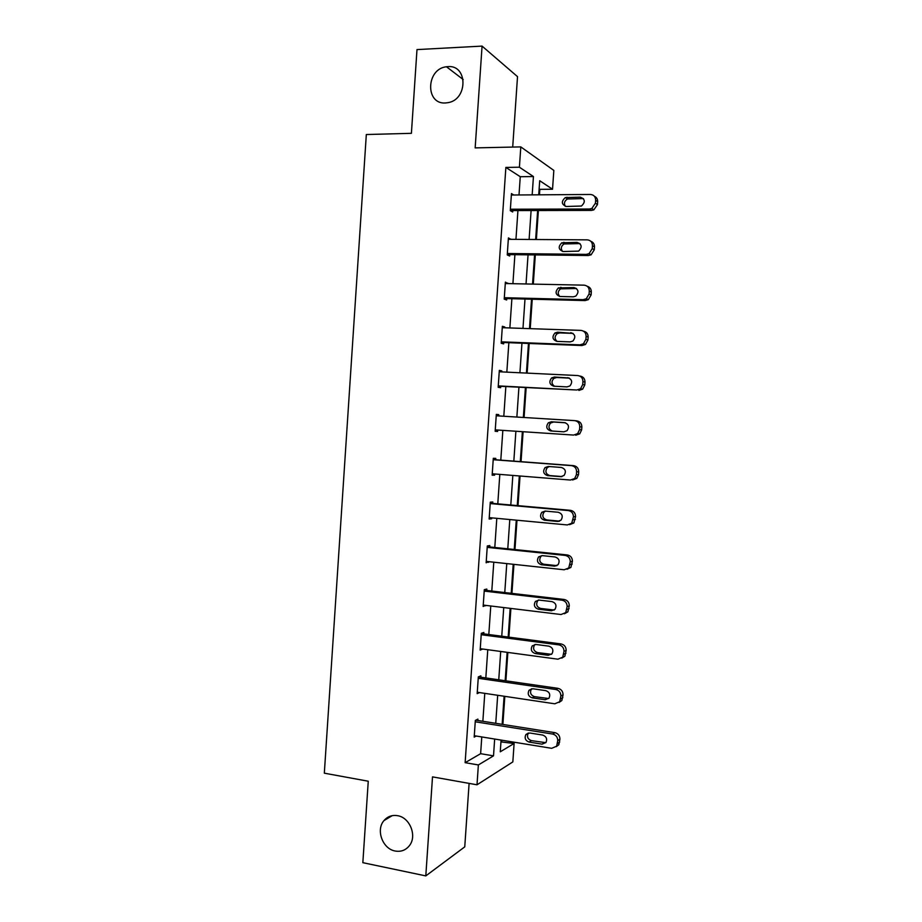 <?xml version="1.0" encoding="UTF-8"?>
<svg xmlns="http://www.w3.org/2000/svg" width="922" height="922" viewBox="0 0 922 922"><rect width="100%" height="100%" fill="white"/><g stroke="black" fill="none" stroke-linecap="round" stroke-linejoin="round"><path stroke-width="1.38" d="M397.601 815.693C409.99 817.491 417.32 836.219 409.299 845.797C405.645 850.268 400.943 852.009 395.227 851.029C382.618 849.001 375.634 829.915 383.99 820.58C387.574 816.431 392.115 814.806 397.601 815.693M447.931 66.626C467.903 64.69 467.984 99.634 448.011 102.665L445.487 102.964C425.077 104.589 426.033 68.804 446.467 66.764L447.931 66.626M500.946 741.899L514.107 743.489L512.839 761.906L477.008 784.795L478.368 764.949L493.512 755.856L494.665 739.041M512.701 147.071L517.519 76.641L482.068 46.1L416.986 49.592L411.408 133.321L366.322 134.531L324.325 773.178L368.258 781.222L362.842 862.681L425.803 875.9L464.757 846.857L469.102 783.389M519.005 194.968L520.262 176.713L505.867 167.424L519.409 167.216L520.803 146.898L553.834 170.42L552.532 189.24L539.704 180.712L538.725 194.83M539.462 194.819L539.843 189.344L552.532 189.24M501.706 741.461L501.787 740.193M502.882 724.45L504.818 696.352M505.89 680.828L507.849 652.43M508.909 637.148L510.892 608.428M511.929 593.388L513.934 564.368M514.96 549.558L516.988 520.215M517.991 505.648L520.043 476.006M521.034 461.68L523.097 431.75M524.076 417.505L526.139 387.655M527.142 373.122L529.193 343.48M530.219 328.658L532.248 299.235M533.296 284.114L535.313 254.91M536.374 239.513L538.379 210.516M539.843 189.344L539.139 188.895M505.867 167.424L465.137 762.678L480.627 753.689L481.78 736.943M482.851 721.281L484.776 693.356M485.825 677.935L487.773 649.71M488.81 634.52L490.769 605.985M491.795 591.037L493.777 562.19M494.791 547.484L496.797 518.325M497.788 503.85L499.816 474.381M500.796 460.147L502.836 430.413M503.804 416.248L505.844 386.583M506.835 372.142L508.863 342.684M509.866 327.955L511.883 298.716M512.909 283.699L514.902 254.679M515.951 239.363L517.933 210.562M513.808 195.003L511.456 193.597L510.281 210.642L512.69 211.979L512.782 210.573M510.811 239.328L508.414 237.899L507.25 254.921L509.67 256.028L509.762 254.61M507.768 283.596L505.383 282.12L504.219 299.12L506.651 299.996L506.743 298.59M504.737 327.783L504.795 327.022L502.363 326.284L501.199 343.249L503.643 343.894L503.735 342.488M501.718 371.889L501.787 370.875L499.332 370.367L498.18 387.298L500.634 387.713L500.727 386.318M498.698 415.937L498.779 414.646L496.324 414.37L495.16 431.277L497.626 431.473L497.73 430.067M495.69 459.755L495.782 458.361L493.305 458.303L492.152 475.187L494.63 475.153L494.711 473.977M492.694 503.389L492.797 501.994L490.297 502.167L489.144 519.017L491.645 518.763L491.703 517.853M489.709 546.953L489.801 545.559L487.3 545.962L486.148 562.789L488.706 561.648M486.724 590.449L486.816 589.054L484.304 589.677L483.151 606.469L485.698 605.374M483.75 633.863L483.843 632.469L481.307 633.322L480.166 650.091L482.702 649.03M480.777 677.209L480.869 675.826L478.322 676.898L477.181 693.632L479.509 692.572M477.803 720.485L477.896 719.102L475.337 720.405L474.196 737.116L476.201 736.033M477.008 784.795L432.51 776.877L425.803 875.9M465.137 762.678L478.368 764.949M482.068 46.1L475.164 147.889L520.803 146.898M501.072 740.078L500.266 751.799L514.107 743.489M537.641 210.516L535.647 239.501M534.576 254.898L532.559 284.103M531.521 299.212L529.493 328.635M528.467 343.445L526.416 373.087M525.413 387.609L523.35 417.459M522.371 431.703L520.308 461.622M519.317 475.948L517.265 505.59M516.262 520.158L514.234 549.477M513.208 564.287L511.214 593.307M510.166 608.347L508.183 637.056M507.135 652.327L505.175 680.724M504.103 696.237L502.156 724.335M532.178 194.876L533.446 176.551L519.409 167.216M495.748 723.321L497.684 695.28M498.756 679.802L500.704 651.462M501.752 636.215L503.735 607.563M504.772 592.546L506.766 563.596M507.78 548.821L509.797 519.547M510.8 505.014L512.839 475.429M513.831 461.127L515.882 431.277M516.862 417.055L518.925 387.275M519.916 372.765L521.956 343.191M522.981 328.405L524.998 299.051M526.036 283.964L528.052 254.829M529.113 239.455L531.107 210.527M520.262 176.713L533.446 176.551M480.627 753.689L493.512 755.856M508.333 239.075L510.823 239.098M505.325 283.042L507.803 283.089M502.317 326.93L504.795 327.022M499.309 370.748L501.787 370.875M496.313 414.497L498.779 414.646M492.164 474.957L494.63 475.153M489.179 518.533L491.645 518.763M486.194 562.028L488.66 562.293M483.22 605.466L485.675 605.766M480.247 648.823L482.702 649.157M511.353 195.015L590.46 194.473C593.826 194.796 595.554 196.732 595.647 200.258L595.439 203.174L591.809 208.487L589.446 209.017L510.385 209.225M510.292 210.573L591.486 210.4L589.446 209.017M580.261 197.147C585.193 199.106 585.585 202.068 581.425 206.032L566.339 206.482C561.406 204.454 561.072 201.492 565.313 197.573L580.261 197.147L583.522 198.749M565.347 206.367C563.699 203.347 564.402 200.892 567.468 199.014L582.335 198.587M594.413 196.282C596.626 197.296 597.71 199.094 597.652 201.688L597.456 204.592L593.837 209.87L591.486 210.4M508.322 239.317L587.279 239.858C590.645 240.227 592.362 242.186 592.454 245.713L592.258 248.629L589.066 253.665L586.265 254.38L507.342 253.504M507.273 254.587L588.317 255.521L586.265 254.38M577.091 242.394C581.886 244.215 582.381 247.131 578.613 251.118L563.204 251.533C558.421 249.632 557.96 246.716 561.832 242.774L577.091 242.394L580.065 243.696M562.524 251.464C560.576 248.594 561.06 246.093 563.999 243.961L579.189 243.592M590.841 241.299C593.307 242.244 594.517 244.111 594.483 246.9L594.275 249.793L591.106 254.806L588.317 255.521M505.291 283.538L584.11 285.163C587.464 285.59 589.181 287.56 589.273 291.087L589.077 294.003L586.277 298.763L583.096 299.673L504.311 297.702M504.265 298.521L585.159 300.572L583.096 299.673M573.945 287.56C578.578 289.278 579.189 292.136 575.766 296.123L573.3 296.815L560.08 296.504C555.424 294.717 554.871 291.848 558.398 287.895L573.945 287.56L576.55 288.563M559.758 296.481C557.487 293.772 557.752 291.225 560.588 288.851L576.054 288.517M587.21 286.269C589.953 287.099 591.313 289.024 591.313 292.032L591.117 294.925L588.328 299.662L585.159 300.572M502.26 327.69L580.941 330.399C584.283 330.86 586.012 332.865 586.104 336.392L585.896 339.296L583.442 343.779L579.926 344.874L501.291 341.832M501.257 342.396L582.013 345.531L579.926 344.874M570.787 332.658C575.293 334.283 575.996 337.083 572.873 341.059L570.142 341.889L556.957 341.394C552.439 339.699 551.782 336.887 555.009 332.946L557.591 332.185L573 333.372M557.049 341.394C554.433 338.87 554.491 336.288 557.211 333.66L559.781 332.911L572.919 333.372M583.511 331.171C586.565 331.851 588.109 333.822 588.155 337.095L587.948 339.976L585.505 344.448L582.013 345.531M499.24 371.773L577.783 375.554C581.125 376.061 582.831 378.089 582.923 381.616L582.727 384.509L580.56 388.738L576.769 390.006L498.272 385.892M498.249 386.18L576.769 390.006M567.652 377.674C572.032 379.23 572.804 381.985 569.957 385.926L567.007 386.894L553.834 386.214C549.443 384.589 548.717 381.823 551.656 377.905L554.468 377.029L569.047 377.985M554.468 386.249C551.448 383.932 551.241 381.316 553.868 378.389L556.681 377.501L569.358 378.124M579.65 375.992L579.869 376.049C583.2 376.556 584.905 378.562 584.997 382.077L584.79 384.958L582.635 389.165L578.866 390.421M496.22 415.776L574.625 420.628C577.956 421.193 579.673 423.233 579.765 426.759L579.558 429.652L577.645 433.64L573.611 435.069L495.252 429.871L573.611 435.069M564.506 422.61C568.77 424.12 569.612 426.817 567.018 430.724L563.861 431.819L550.722 430.954C546.446 429.387 545.651 426.667 548.348 422.795L551.356 421.78L564.921 422.656M552.29 431.058C548.555 429.168 547.979 426.483 550.572 423.025L553.58 422.034L565.44 422.772M575.236 420.709L576.734 420.881C580.053 421.435 581.759 423.475 581.851 426.978L581.644 429.859L579.742 433.824L575.72 435.242M493.212 459.709L571.467 465.633C574.798 466.232 576.504 468.295 576.596 471.822L576.4 474.715L574.694 478.472L570.464 480.039L492.244 473.781M572.585 479.982L576.803 478.414L578.497 474.68L578.705 471.81C578.613 468.307 576.907 466.244 573.599 465.645L493.224 459.571M561.371 467.466C565.532 468.941 566.419 471.603 564.045 475.452L560.737 476.662L547.61 475.625C543.438 474.104 542.585 471.419 545.063 467.581L548.244 466.463L561.371 467.466M562.074 476.559L549.846 475.591C545.697 474.069 544.844 471.407 547.311 467.592L549.328 466.555M490.204 503.573L568.321 510.558C571.652 511.203 573.357 513.289 573.449 516.816L571.721 523.247L567.318 524.941L489.236 517.622M569.6 524.653L573.853 522.958L575.558 516.562C575.466 513.058 573.772 510.984 570.464 510.339L490.227 503.17M558.248 512.263C562.305 513.692 563.25 516.32 561.06 520.123L557.603 521.437L544.51 520.215C540.43 518.729 539.531 516.09 541.813 512.298L545.144 511.076L558.248 512.263M559.596 521.137L546.758 519.939C542.701 518.464 541.802 515.836 544.072 512.067L545.536 511.111M487.208 547.368L565.186 555.413C568.505 556.104 570.199 558.213 570.292 561.74L568.736 567.964L564.183 569.773L486.24 561.383M567.053 569.266L570.868 567.433L572.424 561.244C572.332 557.729 570.637 555.643 567.341 554.952L487.242 546.7M555.125 556.969C559.089 558.386 560.069 560.968 558.064 564.737L554.479 566.131L541.41 564.737C537.422 563.273 536.489 560.668 538.586 556.911L542.044 555.609L555.125 556.969M556.946 565.635L543.669 564.229C539.704 562.777 538.771 560.184 540.857 556.45L541.975 555.597M484.211 591.083L562.051 600.187C565.359 600.925 567.053 603.046 567.145 606.572L565.728 612.611L561.049 614.525L483.243 605.074M564.46 613.752L567.871 611.851L569.289 605.846C569.208 602.343 567.514 600.222 564.218 599.484L484.269 590.161M552.001 601.605C555.897 603 556.911 605.558 555.044 609.281L551.368 610.756L538.321 609.177C534.414 607.725 533.435 605.155 535.382 601.455L538.955 600.072L552.001 601.605M554.237 610.03L540.592 608.439C536.708 606.999 535.74 604.44 537.676 600.752L538.483 600.038M481.215 634.716L558.916 644.881C562.224 645.665 563.918 647.82 564.01 651.335L562.697 657.202L557.914 659.195L480.258 648.696M561.798 658.135L564.863 656.21L566.166 650.367C566.073 646.864 564.391 644.732 561.106 643.948L481.296 633.541M548.89 646.161C552.704 647.555 553.753 650.091 552.024 653.756L548.256 655.3L535.233 653.548C531.406 652.108 530.392 649.561 532.201 645.907L535.866 644.455L548.89 646.161M551.494 654.32L537.514 652.58C533.711 651.151 532.709 648.615 534.506 644.974L535.048 644.42M478.23 678.292L555.793 689.506C559.089 690.336 560.783 692.503 560.876 696.029L559.666 701.734L554.79 703.797L477.273 692.238M559.066 702.437L561.855 700.501L563.054 694.819C562.962 691.316 561.268 689.16 557.994 688.342L478.391 676.863M545.789 690.647C549.535 692.042 550.595 694.543 548.993 698.173L545.156 699.763L532.144 697.839C528.387 696.41 527.349 693.886 529.044 690.267L532.778 688.757L545.789 690.647M548.694 698.53L534.449 696.64C530.715 695.211 529.677 692.699 531.36 689.103L531.671 688.746M475.245 721.788L552.67 734.05C555.966 734.926 557.66 737.116 557.741 740.631L556.634 746.209L551.679 748.318L474.288 735.721M556.277 746.67L558.824 744.734L559.931 739.202C559.85 735.698 558.167 733.52 554.883 732.656L475.798 720.174M542.689 735.064C546.366 736.448 547.461 738.937 545.962 742.521L542.044 744.158L529.067 742.06C525.379 740.631 524.318 738.119 525.886 734.546L529.701 732.99L542.689 735.064M545.847 742.671L531.383 740.631C527.718 739.202 526.658 736.713 528.225 733.163L528.341 733.002M597.652 201.688L595.647 200.258M597.456 204.592L595.439 203.174M566.984 197.227L569.128 198.668M594.483 246.9L592.454 245.713M594.275 249.793L592.258 248.629M563.849 242.29L566.004 243.489M591.313 292.032L589.273 291.087M591.117 294.925L589.077 294.003M560.714 287.284L562.893 288.24M588.155 337.095L586.104 336.392M587.948 339.976L585.896 339.296M557.591 332.185L559.781 332.911M584.997 382.077L582.923 381.616M584.79 384.958L582.727 384.509M554.468 377.029L556.681 377.501M581.851 426.978L579.765 426.759M581.644 429.859L579.558 429.652M551.356 421.78L553.58 422.034M573.599 465.645L571.467 465.633M578.705 471.81L576.596 471.822M578.497 474.68L576.4 474.715M560.737 476.662L561.567 476.651M547.61 475.625L549.846 475.591M570.464 510.339L568.321 510.558M575.558 516.562L573.449 516.816M575.363 519.432L573.242 519.697M557.603 521.437L559.423 521.207M544.51 520.215L546.758 519.939M567.341 554.952L565.186 555.413M572.424 561.244L570.292 561.74M572.228 564.103L570.096 564.61M554.479 566.131L556.692 565.612M541.41 564.737L543.669 564.229M564.218 599.484L562.051 600.187M569.289 605.846L567.145 606.572M569.093 608.693L566.949 609.442M551.368 610.756L553.58 610.007M538.321 609.177L540.592 608.439M561.106 643.948L558.916 644.881M566.166 650.367L564.01 651.335M565.97 653.225L563.803 654.205M548.256 655.3L550.492 654.309M535.233 653.548L537.514 652.58M557.994 688.342L555.793 689.506M563.054 694.819L560.876 696.029M562.846 697.666L560.68 698.888M545.156 699.763L547.391 698.553M532.144 697.839L534.449 696.64M554.883 732.656L552.67 734.05M559.931 739.202L557.741 740.631M559.735 742.037L557.545 743.489M542.044 744.158L544.314 742.717M529.067 742.06L531.383 740.631M446.467 66.764L463.201 79.546M383.99 820.58L392.207 815.659M593.837 209.87L591.809 208.487M565.313 197.573L567.468 199.014M591.106 254.806L589.066 253.665M561.832 242.774L563.999 243.961M588.328 299.662L586.277 298.763M558.398 287.895L560.588 288.851M585.505 344.448L583.442 343.779M555.009 332.946L557.211 333.66M582.635 389.165L580.56 388.738M551.656 377.905L553.868 378.389M579.742 433.824L577.645 433.64M548.348 422.795L550.572 423.025M576.803 478.414L574.694 478.472M545.063 467.581L547.311 467.592M573.853 522.958L571.721 523.247M541.813 512.298L544.072 512.067M570.868 567.433L568.736 567.964M538.586 556.911L540.857 556.45M567.871 611.851L565.728 612.611M535.382 601.455L537.676 600.752M564.863 656.21L562.697 657.202M532.201 645.907L534.506 644.974M561.855 700.501L559.666 701.734M529.044 690.267L531.36 689.103M558.824 744.734L556.634 746.209M525.886 734.546L528.225 733.163"/></g></svg>
